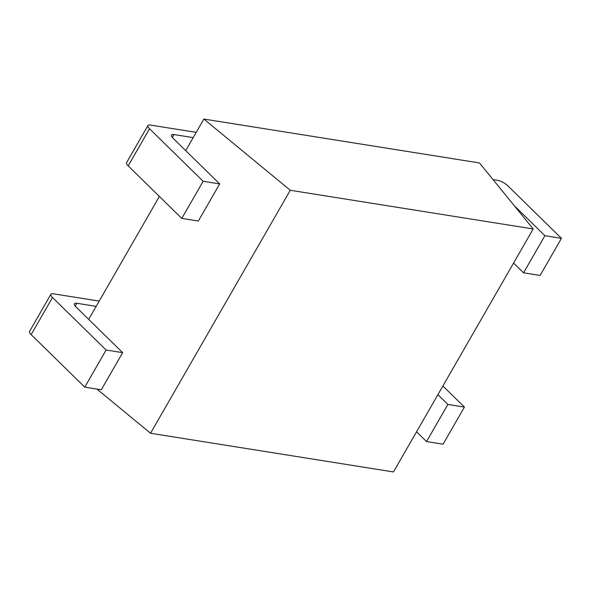 <?xml version="1.0" encoding="UTF-8"?>
<svg xmlns="http://www.w3.org/2000/svg" width="591" height="591" viewBox="0 0 591 591"><rect width="100%" height="100%" fill="white"/><g stroke="black" fill="none" stroke-linecap="round" stroke-linejoin="round"><path stroke-width="0.89" d="M96.946 389.077L150.535 433.255L393.466 471.943L533.185 228.961L479.493 162.946L203.873 119.057L290.255 190.272L533.185 228.961M150.535 433.255L290.255 190.272M88.687 319.376L159.378 196.434M185.714 150.639L203.873 119.057M99.199 301.092L53.338 293.793A8.2 2.578 29.9 0 0 50.9 294.274A8.2 2.578 29.9 0 0 52.496 297.487L106.114 350.02L122.647 352.65L76.032 306.98A8.2 2.578 -150.1 0 1 74.436 303.774A8.2 2.578 -150.1 0 1 76.874 303.286L96.17 306.36M122.647 352.65L101.305 389.772L84.764 387.142L31.146 334.609A8.2 2.578 -150.1 0 1 29.55 331.403L50.9 294.274M416.559 431.785L426.539 441.566L443.073 444.196L464.423 407.073L442.895 385.982M426.539 441.566L447.882 404.443L464.423 407.073M437.901 394.662L447.882 404.443M514.2 205.609L544.909 235.698L561.45 238.336L507.832 185.803A8.2 2.578 29.9 0 0 497.652 180.351L493.057 179.62M513.586 263.047L523.567 272.82L544.909 235.698M196.227 132.354L150.365 125.048A8.2 2.578 29.9 0 0 147.927 125.536A8.2 2.578 29.9 0 0 149.523 128.749L203.141 181.274L219.682 183.912L173.067 138.242A8.2 2.578 -150.1 0 1 171.464 135.029A8.2 2.578 -150.1 0 1 173.909 134.549L193.198 137.614M219.682 183.912L198.332 221.034L181.799 218.397L128.173 165.872A8.2 2.578 -150.1 0 1 126.577 162.658L147.927 125.536M523.567 272.82L540.1 275.458L561.45 238.336M181.799 218.397L203.141 181.274M84.764 387.142L106.114 350.02M75.242 306.123L76.874 303.286M52.496 297.487L31.146 334.609M149.523 128.749L128.173 165.872M172.276 137.385L173.909 134.549"/></g></svg>
